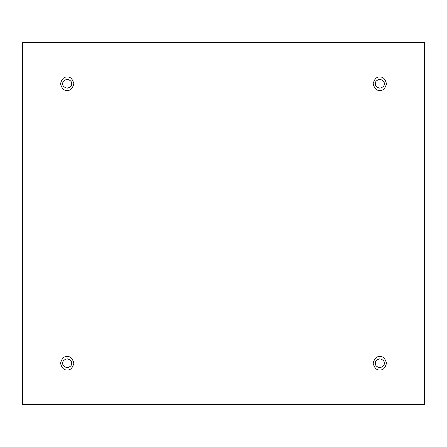 <?xml version="1.0" encoding="UTF-8"?>
<svg xmlns="http://www.w3.org/2000/svg" width="447" height="447" viewBox="0 0 447 447"><rect width="100%" height="100%" fill="white"/><g stroke="black" fill="none" stroke-linecap="round" stroke-linejoin="round"><path stroke-width="0.67" d="M67.184 90.411C70.335 90.791 72.559 88.567 73.85 83.745C72.559 78.923 70.335 76.7 67.184 77.08C70.335 76.7 72.559 78.923 73.85 83.745C72.559 88.567 70.335 90.791 67.184 90.411C64.033 90.791 61.815 88.567 60.518 83.745C61.815 78.923 64.033 76.7 67.184 77.08C64.033 76.7 61.815 78.923 60.518 83.745C61.815 88.567 64.033 90.791 67.184 90.411M62.742 83.745C62.491 85.846 63.971 87.327 67.184 88.188C70.397 87.327 71.878 85.846 71.626 83.745C71.878 81.645 70.397 80.164 67.184 79.303C63.971 80.164 62.491 81.645 62.742 83.745C62.491 81.645 63.971 80.164 67.184 79.303C70.397 80.164 71.878 81.645 71.626 83.745C71.878 85.846 70.397 87.327 67.184 88.188C63.971 87.327 62.491 85.846 62.742 83.745M379.816 90.411C382.967 90.791 385.185 88.567 386.482 83.745C385.185 78.923 382.967 76.7 379.816 77.08C382.967 76.7 385.185 78.923 386.482 83.745C385.185 88.567 382.967 90.791 379.816 90.411C376.665 90.791 374.441 88.567 373.15 83.745C374.441 78.923 376.665 76.7 379.816 77.08C376.665 76.7 374.441 78.923 373.15 83.745C374.441 88.567 376.665 90.791 379.816 90.411M375.374 83.745C375.122 85.846 376.603 87.327 379.816 88.188C383.029 87.327 384.509 85.846 384.258 83.745C384.509 81.645 383.029 80.164 379.816 79.303C376.603 80.164 375.122 81.645 375.374 83.745C375.122 81.645 376.603 80.164 379.816 79.303C383.029 80.164 384.509 81.645 384.258 83.745C384.509 85.846 383.029 87.327 379.816 88.188C376.603 87.327 375.122 85.846 375.374 83.745M379.816 369.92C382.967 370.3 385.185 368.077 386.482 363.255C385.185 358.433 382.967 356.209 379.816 356.589C382.967 356.209 385.185 358.433 386.482 363.255C385.185 368.077 382.967 370.3 379.816 369.92C376.665 370.3 374.441 368.077 373.15 363.255C374.441 358.433 376.665 356.209 379.816 356.589C376.665 356.209 374.441 358.433 373.15 363.255C374.441 368.077 376.665 370.3 379.816 369.92M375.374 363.255C375.122 365.355 376.603 366.836 379.816 367.697C383.029 366.836 384.509 365.355 384.258 363.255C384.509 361.154 383.029 359.673 379.816 358.812C376.603 359.673 375.122 361.154 375.374 363.255C375.122 361.154 376.603 359.673 379.816 358.812C383.029 359.673 384.509 361.154 384.258 363.255C384.509 365.355 383.029 366.836 379.816 367.697C376.603 366.836 375.122 365.355 375.374 363.255M67.184 369.92C70.335 370.3 72.559 368.077 73.85 363.255C72.559 358.433 70.335 356.209 67.184 356.589C70.335 356.209 72.559 358.433 73.85 363.255C72.559 368.077 70.335 370.3 67.184 369.92C64.033 370.3 61.815 368.077 60.518 363.255C61.815 358.433 64.033 356.209 67.184 356.589C64.033 356.209 61.815 358.433 60.518 363.255C61.815 368.077 64.033 370.3 67.184 369.92M62.742 363.255C62.491 365.355 63.971 366.836 67.184 367.697C70.397 366.836 71.878 365.355 71.626 363.255C71.878 361.154 70.397 359.673 67.184 358.812C63.971 359.673 62.491 361.154 62.742 363.255C62.491 361.154 63.971 359.673 67.184 358.812C70.397 359.673 71.878 361.154 71.626 363.255C71.878 365.355 70.397 366.836 67.184 367.697C63.971 366.836 62.491 365.355 62.742 363.255M22.35 42.543L424.65 42.543L424.65 404.457L22.35 404.457L22.35 42.543L22.35 404.457L424.65 404.457L424.65 42.543L22.35 42.543"/></g></svg>
